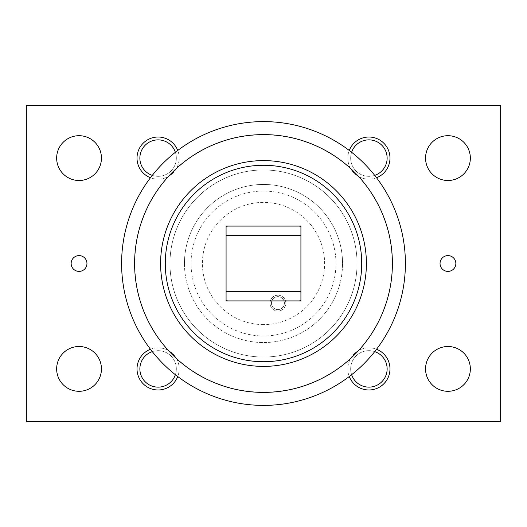 <?xml version="1.0" encoding="UTF-8"?>
<svg xmlns="http://www.w3.org/2000/svg" width="527" height="527" viewBox="0 0 527 527"><rect width="100%" height="100%" fill="white"/><g stroke="black" fill="none" stroke-linecap="round" stroke-linejoin="round"><path stroke-width="0.4" stroke-dasharray="2.63 1.98" d="M357.042 263.5A93.542 93.542 0 0 1 263.5 357.042A93.542 93.542 0 0 1 169.957 263.5A93.542 93.542 0 0 1 263.5 169.957A93.542 93.542 0 0 1 357.042 263.5A93.542 93.542 0 0 1 263.5 357.042A93.542 93.542 0 0 1 169.957 263.5A93.542 93.542 0 0 1 263.5 169.957A93.542 93.542 0 0 1 357.042 263.5M263.5 191.037A72.462 72.462 0 0 0 191.037 263.5A72.462 72.462 0 0 0 263.5 335.962A72.462 72.462 0 0 0 335.962 263.5A72.462 72.462 0 0 0 263.5 191.037M263.5 324.606A61.106 61.106 0 0 1 202.394 263.5A61.106 61.106 0 0 1 263.5 202.394A61.106 61.106 0 0 1 324.606 263.5A61.106 61.106 0 0 1 263.5 324.606M405.395 263.5A141.895 141.895 0 0 1 263.5 405.395A141.895 141.895 0 0 1 121.605 263.5A141.895 141.895 0 0 1 263.5 121.605A141.895 141.895 0 0 1 405.395 263.5A141.895 141.895 0 0 0 263.5 121.605A141.895 141.895 0 0 0 121.605 263.5M361.72 263.5A98.22 98.22 0 0 1 263.5 361.72A98.22 98.22 0 0 1 165.28 263.5A98.22 98.22 0 0 0 263.5 361.72A98.22 98.22 0 0 0 361.72 263.5A98.22 98.22 0 0 1 263.5 361.72A98.22 98.22 0 0 1 165.28 263.5A98.22 98.22 0 0 1 263.5 165.28A98.22 98.22 0 0 1 361.72 263.5A98.22 98.22 0 0 0 263.5 165.28A98.22 98.22 0 0 0 165.28 263.5A98.22 98.22 0 0 1 263.5 165.28A98.22 98.22 0 0 1 361.72 263.5M226.083 291.563L226.083 226.083L300.917 226.083L300.917 300.917L226.083 300.917L226.083 291.563M425.552 158.1A22.397 22.397 0 0 0 447.95 180.497A22.397 22.397 0 0 0 470.347 158.1A22.397 22.397 0 0 0 447.95 135.702A22.397 22.397 0 0 0 425.552 158.1M425.552 368.9A22.397 22.397 0 0 0 447.95 391.297A22.397 22.397 0 0 0 470.347 368.9A22.397 22.397 0 0 0 447.95 346.502A22.397 22.397 0 0 0 425.552 368.9M56.652 158.1A22.397 22.397 0 0 0 79.05 180.497A22.397 22.397 0 0 0 101.447 158.1A22.397 22.397 0 0 0 79.05 135.702A22.397 22.397 0 0 0 56.652 158.1M56.652 368.9A22.397 22.397 0 0 0 79.05 391.297A22.397 22.397 0 0 0 101.447 368.9A22.397 22.397 0 0 0 79.05 346.502A22.397 22.397 0 0 0 56.652 368.9M440.045 263.5A7.905 7.905 0 0 0 447.95 271.405A7.905 7.905 0 0 0 455.855 263.5A7.905 7.905 0 0 0 447.95 255.595A7.905 7.905 0 0 0 440.045 263.5M71.145 263.5A7.905 7.905 0 0 0 79.05 271.405A7.905 7.905 0 0 0 86.955 263.5A7.905 7.905 0 0 0 79.05 255.595A7.905 7.905 0 0 0 71.145 263.5M374.71 175.379A18.228 18.228 0 0 1 368.9 176.328A18.228 18.228 0 0 0 387.128 158.1A18.228 18.228 0 0 0 368.9 139.872A18.228 18.228 0 0 0 350.672 158.1A18.228 18.228 0 0 0 368.9 176.328A18.228 18.228 0 0 1 351.621 152.29M376.548 177.744A21.08 21.08 0 0 1 368.9 179.18A21.08 21.08 0 0 0 389.98 158.1A21.08 21.08 0 0 0 368.9 137.02A21.08 21.08 0 0 0 347.82 158.1A21.08 21.08 0 0 0 368.9 179.18A21.08 21.08 0 0 1 349.256 150.452M351.621 374.71A18.228 18.228 0 0 1 368.9 350.672A18.228 18.228 0 0 0 350.672 368.9A18.228 18.228 0 0 0 368.9 387.128A18.228 18.228 0 0 0 387.128 368.9A18.228 18.228 0 0 0 368.9 350.672A18.228 18.228 0 0 1 374.71 351.621M349.256 376.548A21.08 21.08 0 0 1 368.9 347.82A21.08 21.08 0 0 0 347.82 368.9A21.08 21.08 0 0 0 368.9 389.98A21.08 21.08 0 0 0 389.98 368.9A21.08 21.08 0 0 0 368.9 347.82A21.08 21.08 0 0 1 376.548 349.256M175.379 152.29A18.228 18.228 0 0 1 158.1 176.328A18.228 18.228 0 0 0 176.328 158.1A18.228 18.228 0 0 0 158.1 139.872A18.228 18.228 0 0 0 139.872 158.1A18.228 18.228 0 0 0 158.1 176.328A18.228 18.228 0 0 1 152.29 175.379M177.744 150.452A21.08 21.08 0 0 1 158.1 179.18A21.08 21.08 0 0 0 179.18 158.1A21.08 21.08 0 0 0 158.1 137.02A21.08 21.08 0 0 0 137.02 158.1A21.08 21.08 0 0 0 158.1 179.18A21.08 21.08 0 0 1 150.452 177.744M152.29 351.621A18.228 18.228 0 0 1 158.1 350.672A18.228 18.228 0 0 0 139.872 368.9A18.228 18.228 0 0 0 158.1 387.128A18.228 18.228 0 0 0 176.328 368.9A18.228 18.228 0 0 0 158.1 350.672A18.228 18.228 0 0 1 175.379 374.71M150.452 349.256A21.08 21.08 0 0 1 158.1 347.82A21.08 21.08 0 0 0 137.02 368.9A21.08 21.08 0 0 0 158.1 389.98A21.08 21.08 0 0 0 179.18 368.9A21.08 21.08 0 0 0 158.1 347.82A21.08 21.08 0 0 1 177.744 376.548M184.45 263.5A79.05 79.05 0 0 0 263.5 342.55A79.05 79.05 0 0 0 342.55 263.5A79.05 79.05 0 0 1 263.5 342.55A79.05 79.05 0 0 1 184.45 263.5A79.05 79.05 0 0 1 263.5 184.45A79.05 79.05 0 0 1 342.55 263.5A79.05 79.05 0 0 0 263.5 184.45A79.05 79.05 0 0 0 184.45 263.5M271.833 305.331A6.482 6.482 0 0 0 280.133 309.204A6.482 6.482 0 0 0 284.007 300.904A6.482 6.482 0 0 0 275.707 297.03A6.482 6.482 0 0 0 271.833 305.331A6.482 6.482 0 0 0 280.133 309.204A6.482 6.482 0 0 0 284.007 300.904A6.482 6.482 0 0 0 275.707 297.03A6.482 6.482 0 0 0 271.833 305.331A6.482 6.482 0 0 0 280.133 309.204A6.482 6.482 0 0 0 284.007 300.904A6.482 6.482 0 0 0 275.707 297.03A6.482 6.482 0 0 0 271.833 305.331A6.482 6.482 0 0 0 280.133 309.204A6.482 6.482 0 0 0 284.007 300.904A6.482 6.482 0 0 0 275.707 297.03A6.482 6.482 0 0 0 271.833 305.331M285.351 300.416A7.905 7.905 0 0 0 275.219 295.687A7.905 7.905 0 0 0 270.489 305.818A7.905 7.905 0 0 0 280.621 310.548A7.905 7.905 0 0 0 285.351 300.416A7.905 7.905 0 0 0 275.219 295.687A7.905 7.905 0 0 0 270.489 305.818A7.905 7.905 0 0 0 280.621 310.548A7.905 7.905 0 0 0 285.351 300.416M26.35 421.6L26.35 105.4L500.65 105.4L500.65 421.6L26.35 421.6M263.5 392.22A128.72 128.72 0 0 1 134.78 263.5A128.72 128.72 0 0 1 263.5 134.78A128.72 128.72 0 0 1 392.22 263.5A128.72 128.72 0 0 1 263.5 392.22"/><path stroke-width="0.79" d="M263.5 405.395A141.895 141.895 0 0 1 121.605 263.5A141.895 141.895 0 0 1 263.5 121.605A141.895 141.895 0 0 1 405.395 263.5A141.895 141.895 0 0 1 263.5 405.395A141.895 141.895 0 0 1 121.605 263.5A141.895 141.895 0 0 1 263.5 121.605M263.5 366.397A102.897 102.897 0 0 0 366.397 263.5A102.897 102.897 0 0 0 263.5 160.603A102.897 102.897 0 0 0 160.603 263.5A102.897 102.897 0 0 0 263.5 366.397M165.28 263.5A98.22 98.22 0 0 0 263.5 361.72A98.22 98.22 0 0 0 361.72 263.5A98.22 98.22 0 0 0 263.5 165.28A98.22 98.22 0 0 0 165.28 263.5M470.347 158.1A22.397 22.397 0 0 1 447.95 180.497A22.397 22.397 0 0 1 425.552 158.1A22.397 22.397 0 0 1 447.95 135.702A22.397 22.397 0 0 1 470.347 158.1M470.347 368.9A22.397 22.397 0 0 1 447.95 391.297A22.397 22.397 0 0 1 425.552 368.9A22.397 22.397 0 0 1 447.95 346.502A22.397 22.397 0 0 1 470.347 368.9M101.447 158.1A22.397 22.397 0 0 1 79.05 180.497A22.397 22.397 0 0 1 56.652 158.1A22.397 22.397 0 0 1 79.05 135.702A22.397 22.397 0 0 1 101.447 158.1M101.447 368.9A22.397 22.397 0 0 1 79.05 391.297A22.397 22.397 0 0 1 56.652 368.9A22.397 22.397 0 0 1 79.05 346.502A22.397 22.397 0 0 1 101.447 368.9M455.855 263.5A7.905 7.905 0 0 1 447.95 271.405A7.905 7.905 0 0 1 440.045 263.5A7.905 7.905 0 0 1 447.95 255.595A7.905 7.905 0 0 1 455.855 263.5M86.955 263.5A7.905 7.905 0 0 1 79.05 271.405A7.905 7.905 0 0 1 71.145 263.5A7.905 7.905 0 0 1 79.05 255.595A7.905 7.905 0 0 1 86.955 263.5M351.621 152.29A18.228 18.228 0 0 1 386.89 155.155A18.228 18.228 0 0 1 374.71 175.379M349.256 150.452A21.08 21.08 0 0 1 389.618 154.207A21.08 21.08 0 0 1 376.548 177.744M374.71 351.621A18.228 18.228 0 0 1 368.9 387.128A18.228 18.228 0 0 1 351.621 374.71M376.548 349.256A21.08 21.08 0 0 1 368.9 389.98A21.08 21.08 0 0 1 349.256 376.548M152.29 175.379A18.228 18.228 0 0 1 158.1 139.872A18.228 18.228 0 0 1 175.379 152.29M150.452 177.744A21.08 21.08 0 0 1 158.1 137.02A21.08 21.08 0 0 1 177.744 150.452M175.379 374.71A18.228 18.228 0 0 1 140.11 371.845A18.228 18.228 0 0 1 152.29 351.621M177.744 376.548A21.08 21.08 0 0 1 137.382 372.793A21.08 21.08 0 0 1 150.452 349.256M26.35 105.4L26.35 421.6L500.65 421.6L500.65 105.4L26.35 105.4M299.033 226.083L300.917 226.254M226.083 226.254L227.967 226.083M227.967 300.917L226.083 300.746M300.917 300.746L299.033 300.917M300.917 226.083L300.917 300.917L226.083 300.917L226.083 226.083L300.917 226.083M263.5 392.398A128.898 128.898 0 0 0 392.398 263.5A128.898 128.898 0 0 0 263.5 134.602A128.898 128.898 0 0 0 134.602 263.5A128.898 128.898 0 0 0 263.5 392.398M300.917 235.437L226.083 235.437M300.917 291.563L226.083 291.563"/></g></svg>

